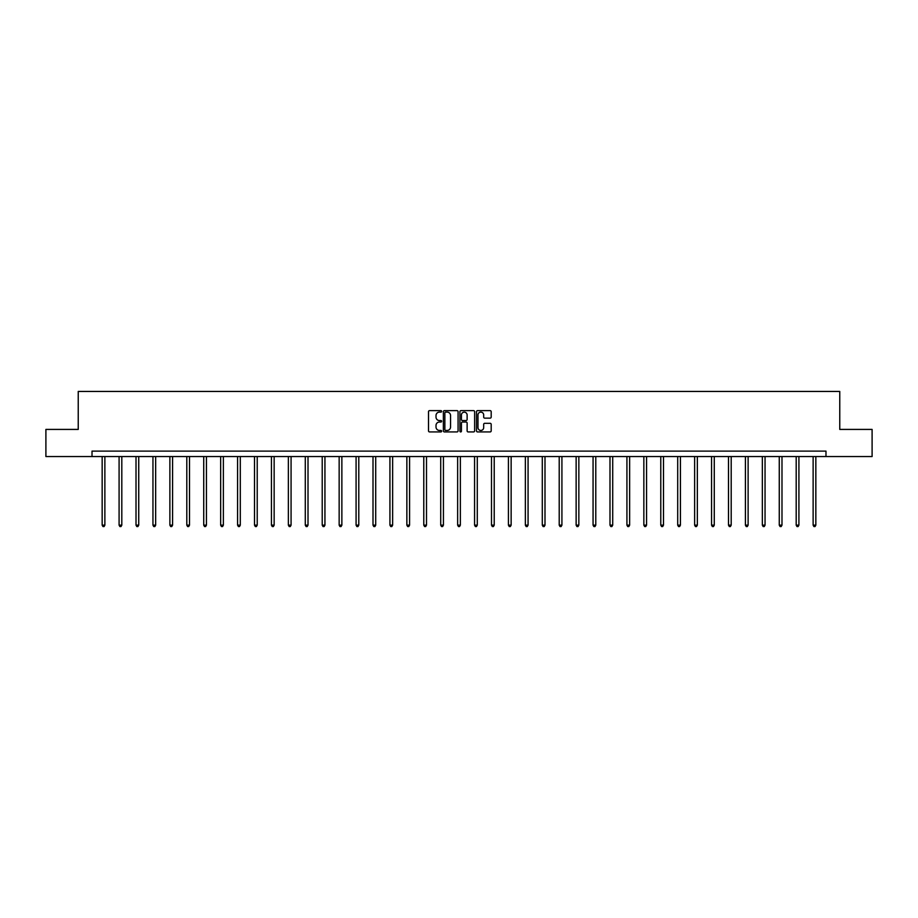 <?xml version="1.0" encoding="UTF-8"?>
<svg xmlns="http://www.w3.org/2000/svg" width="918" height="918" viewBox="0 0 918 918"><rect width="100%" height="100%" fill="white"/><g stroke="black" fill="none" stroke-linecap="round" stroke-linejoin="round"><path stroke-width="1.38" d="M441.638 411.379A0.746 0.746 0 0 0 440.892 410.633L429.578 410.633A1.067 1.067 0 0 0 428.511 411.7L428.511 430.863A1.067 1.067 0 0 0 429.578 431.93L440.892 431.93A0.746 0.746 0 0 0 441.638 431.185A0.746 0.746 0 0 0 440.892 430.439L439.424 430.439A3.408 3.408 0 0 1 436.016 427.031L436.016 425.436A3.408 3.408 0 0 1 439.424 422.028L440.892 422.028A0.746 0.746 0 0 0 441.638 421.282A0.746 0.746 0 0 0 440.892 420.536L439.424 420.536A3.408 3.408 0 0 1 436.016 417.128L436.016 415.533A3.408 3.408 0 0 1 439.424 412.125L440.892 412.125A0.746 0.746 0 0 0 441.638 411.379M490.132 418.138A1.067 1.067 0 0 0 491.187 417.07L491.187 411.7A1.067 1.067 0 0 0 490.132 410.633L477.555 410.633A1.067 1.067 0 0 0 476.499 411.7L476.499 430.863A1.067 1.067 0 0 0 477.555 431.93L490.132 431.93A1.067 1.067 0 0 0 491.187 430.863L491.187 424.368A1.067 1.067 0 0 0 490.132 423.301L484.75 423.301A1.067 1.067 0 0 0 483.683 424.368L483.683 427.593A2.846 2.846 0 0 1 480.837 430.439A2.846 2.846 0 0 1 477.991 427.593L477.991 414.97A2.846 2.846 0 0 1 480.837 412.125A2.846 2.846 0 0 1 483.683 414.97L483.683 417.07A1.067 1.067 0 0 0 484.75 418.138L490.132 418.138M92.018 456.544L45.9 456.544L45.9 429.417L78.237 429.417L78.237 391.447L839.763 391.447L839.763 429.417L872.1 429.417L872.1 456.544L825.982 456.544L825.982 451.117L92.018 451.117L92.018 456.544L825.982 456.544M458.071 411.7A1.067 1.067 0 0 0 457.003 410.633L444.438 410.633A1.067 1.067 0 0 0 443.371 411.7L443.371 430.863A1.067 1.067 0 0 0 444.438 431.93L457.003 431.93A1.067 1.067 0 0 0 458.071 430.863L458.071 411.7M460.997 410.633L473.562 410.633A1.067 1.067 0 0 1 474.629 411.7L474.629 430.863A1.067 1.067 0 0 1 473.562 431.93L468.191 431.93A1.067 1.067 0 0 1 467.124 430.863L467.124 423.095A1.067 1.067 0 0 0 466.057 422.028L462.488 422.028A1.067 1.067 0 0 0 461.421 423.095L461.421 431.185A0.746 0.746 0 0 1 460.675 431.93A0.746 0.746 0 0 1 459.929 431.185L459.929 411.7A1.067 1.067 0 0 1 460.997 410.633M445.609 412.125A0.746 0.746 0 0 0 444.863 412.87L444.863 429.693A0.746 0.746 0 0 0 445.609 430.439L447.146 430.439A3.408 3.408 0 0 0 450.554 427.031L450.554 415.533A3.408 3.408 0 0 0 447.146 412.125L445.609 412.125M467.124 415.028A2.846 2.846 0 0 0 464.267 412.171A2.846 2.846 0 0 0 461.421 415.028L461.421 419.469A1.067 1.067 0 0 0 462.488 420.536L466.057 420.536A1.067 1.067 0 0 0 467.124 419.469L467.124 415.028M102.162 456.544L102.162 525.153L104.87 525.153L104.87 456.544M104.87 525.153L104.067 526.553L102.977 526.553L102.162 525.153M119.088 456.544L119.088 525.153L121.807 525.153L121.807 456.544M121.807 525.153L120.992 526.553L119.902 526.553L119.088 525.153M136.013 456.544L136.013 525.153L138.733 525.153L138.733 456.544M138.733 525.153L137.918 526.553L136.828 526.553L136.013 525.153M152.95 456.544L152.95 525.153L155.658 525.153L155.658 456.544M155.658 525.153L154.844 526.553L153.765 526.553L152.95 525.153M169.876 456.544L169.876 525.153L172.584 525.153L172.584 456.544M172.584 525.153L171.769 526.553L170.691 526.553L169.876 525.153M186.802 456.544L186.802 525.153L189.51 525.153L189.51 456.544M189.51 525.153L188.695 526.553L187.616 526.553L186.802 525.153M203.727 456.544L203.727 525.153L206.447 525.153L206.447 456.544M206.447 525.153L205.632 526.553L204.542 526.553L203.727 525.153M220.653 456.544L220.653 525.153L223.372 525.153L223.372 456.544M223.372 525.153L222.558 526.553L221.468 526.553L220.653 525.153M237.578 456.544L237.578 525.153L240.298 525.153L240.298 456.544M240.298 525.153L239.483 526.553L238.393 526.553L237.578 525.153M254.516 456.544L254.516 525.153L257.224 525.153L257.224 456.544M257.224 525.153L256.409 526.553L255.33 526.553L254.516 525.153M271.441 456.544L271.441 525.153L274.149 525.153L274.149 456.544M274.149 525.153L273.334 526.553L272.256 526.553L271.441 525.153M288.367 456.544L288.367 525.153L291.075 525.153L291.075 456.544M291.075 525.153L290.272 526.553L289.181 526.553L288.367 525.153M305.292 456.544L305.292 525.153L308.012 525.153L308.012 456.544M308.012 525.153L307.197 526.553L306.107 526.553L305.292 525.153M322.218 456.544L322.218 525.153L324.938 525.153L324.938 456.544M324.938 525.153L324.123 526.553L323.033 526.553L322.218 525.153M339.155 456.544L339.155 525.153L341.863 525.153L341.863 456.544M341.863 525.153L341.048 526.553L339.958 526.553L339.155 525.153M356.081 456.544L356.081 525.153L358.789 525.153L358.789 456.544M358.789 525.153L357.974 526.553L356.895 526.553L356.081 525.153M373.006 456.544L373.006 525.153L375.714 525.153L375.714 456.544M375.714 525.153L374.9 526.553L373.821 526.553L373.006 525.153M389.932 456.544L389.932 525.153L392.64 525.153L392.64 456.544M392.64 525.153L391.837 526.553L390.747 526.553L389.932 525.153M406.858 456.544L406.858 525.153L409.577 525.153L409.577 456.544M409.577 525.153L408.762 526.553L407.672 526.553L406.858 525.153M423.783 456.544L423.783 525.153L426.503 525.153L426.503 456.544M426.503 525.153L425.688 526.553L424.598 526.553L423.783 525.153M440.72 456.544L440.72 525.153L443.428 525.153L443.428 456.544M443.428 525.153L442.614 526.553L441.535 526.553L440.72 525.153M457.646 456.544L457.646 525.153L460.354 525.153L460.354 456.544M460.354 525.153L459.539 526.553L458.461 526.553L457.646 525.153M474.572 456.544L474.572 525.153L477.28 525.153L477.28 456.544M477.28 525.153L476.465 526.553L475.386 526.553L474.572 525.153M491.497 456.544L491.497 525.153L494.217 525.153L494.217 456.544M494.217 525.153L493.402 526.553L492.312 526.553L491.497 525.153M508.423 456.544L508.423 525.153L511.142 525.153L511.142 456.544M511.142 525.153L510.328 526.553L509.238 526.553L508.423 525.153M525.36 456.544L525.36 525.153L528.068 525.153L528.068 456.544M528.068 525.153L527.253 526.553L526.163 526.553L525.36 525.153M542.286 456.544L542.286 525.153L544.994 525.153L544.994 456.544M544.994 525.153L544.179 526.553L543.1 526.553L542.286 525.153M559.211 456.544L559.211 525.153L561.919 525.153L561.919 456.544M561.919 525.153L561.105 526.553L560.026 526.553L559.211 525.153M576.137 456.544L576.137 525.153L578.845 525.153L578.845 456.544M578.845 525.153L578.042 526.553L576.952 526.553L576.137 525.153M593.062 456.544L593.062 525.153L595.782 525.153L595.782 456.544M595.782 525.153L594.967 526.553L593.877 526.553L593.062 525.153M609.988 456.544L609.988 525.153L612.708 525.153L612.708 456.544M612.708 525.153L611.893 526.553L610.803 526.553L609.988 525.153M626.925 456.544L626.925 525.153L629.633 525.153L629.633 456.544M629.633 525.153L628.819 526.553L627.728 526.553L626.925 525.153M643.851 456.544L643.851 525.153L646.559 525.153L646.559 456.544M646.559 525.153L645.744 526.553L644.665 526.553L643.851 525.153M660.776 456.544L660.776 525.153L663.485 525.153L663.485 456.544M663.485 525.153L662.67 526.553L661.591 526.553L660.776 525.153M677.702 456.544L677.702 525.153L680.422 525.153L680.422 456.544M680.422 525.153L679.607 526.553L678.517 526.553L677.702 525.153M694.628 456.544L694.628 525.153L697.347 525.153L697.347 456.544M697.347 525.153L696.533 526.553L695.442 526.553L694.628 525.153M711.553 456.544L711.553 525.153L714.273 525.153L714.273 456.544M714.273 525.153L713.458 526.553L712.368 526.553L711.553 525.153M728.49 456.544L728.49 525.153L731.198 525.153L731.198 456.544M731.198 525.153L730.384 526.553L729.305 526.553L728.49 525.153M745.416 456.544L745.416 525.153L748.124 525.153L748.124 456.544M748.124 525.153L747.309 526.553L746.231 526.553L745.416 525.153M762.342 456.544L762.342 525.153L765.05 525.153L765.05 456.544M765.05 525.153L764.235 526.553L763.156 526.553L762.342 525.153M779.267 456.544L779.267 525.153L781.987 525.153L781.987 456.544M781.987 525.153L781.172 526.553L780.082 526.553L779.267 525.153M796.193 456.544L796.193 525.153L798.912 525.153L798.912 456.544M798.912 525.153L798.098 526.553L797.008 526.553L796.193 525.153M813.13 456.544L813.13 525.153L815.838 525.153L815.838 456.544M815.838 525.153L815.023 526.553L813.933 526.553L813.13 525.153"/></g></svg>
